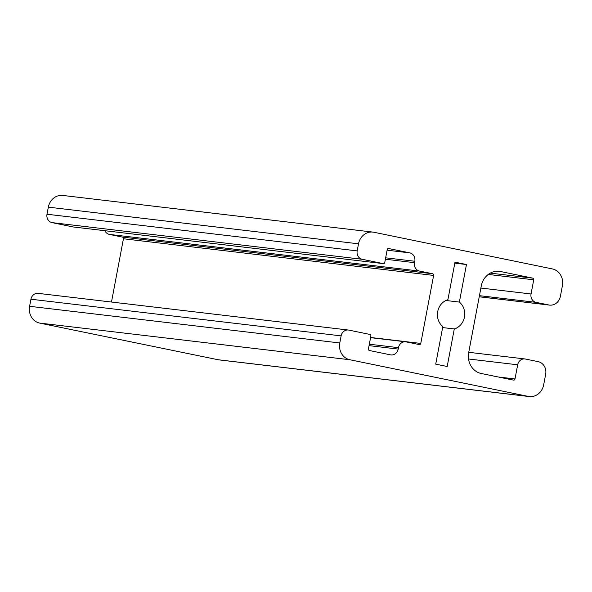 <?xml version="1.0" encoding="UTF-8"?>
<svg xmlns="http://www.w3.org/2000/svg" width="592" height="592" viewBox="0 0 592 592"><rect width="100%" height="100%" fill="white"/><g stroke="black" fill="none" stroke-linecap="round" stroke-linejoin="round"><path stroke-width="0.89" d="M529.233 396.559L219.047 359.892A14.423 13.002 -83.3 0 1 218.063 359.736L39.664 323.084A14.423 13.002 -83.3 0 1 29.6 306.301L30.939 299.219A7.215 6.497 -83.3 0 1 38.154 293.366L348.34 330.033A7.215 6.497 -83.3 0 1 348.829 330.107L369.859 334.428A1.443 1.302 -83.3 0 1 370.866 336.108L368.453 348.858A1.443 1.302 96.7 0 0 369.46 350.531L390.483 354.852A7.215 6.497 96.7 0 0 390.979 354.934A7.215 6.497 96.7 0 0 398.194 349.08L398.46 347.659A7.215 6.497 -83.3 0 1 405.683 341.813A7.215 6.497 -83.3 0 1 406.171 341.887L419.232 344.574A1.443 1.302 96.7 0 0 420.779 343.419L433.625 275.428A1.443 1.302 96.7 0 0 432.619 273.748L419.558 271.069A7.215 6.497 -83.3 0 1 414.518 262.678L414.792 261.257A7.215 6.497 96.7 0 0 409.76 252.865L388.729 248.551A1.443 1.302 96.7 0 0 387.19 249.706L384.778 262.448A1.443 1.302 -83.3 0 1 383.239 263.603L362.215 259.289A7.215 6.497 -83.3 0 1 357.183 250.897L358.515 243.815A14.423 13.002 -83.3 0 1 372.953 232.108A14.423 13.002 -83.3 0 1 373.937 232.264L552.336 268.916A14.423 13.002 -83.3 0 1 562.4 285.699L560.395 296.326A10.819 9.753 -83.3 0 1 549.568 305.102A10.819 9.753 -83.3 0 1 548.828 304.984L536.086 302.364A7.215 6.497 -83.3 0 1 531.054 293.972L533.732 279.809A1.443 1.302 96.7 0 0 532.726 278.136L500.551 271.521A18.026 16.25 96.7 0 0 499.315 271.321A18.026 16.25 96.7 0 0 481.274 285.958L468.694 352.529A18.026 16.25 96.7 0 0 481.274 373.508L513.449 380.116A1.443 1.302 96.7 0 0 514.996 378.961L517.674 364.798A7.215 6.497 -83.3 0 1 524.889 358.944A7.215 6.497 -83.3 0 1 525.378 359.026L538.121 361.645A10.819 9.753 -83.3 0 1 545.676 374.225L543.663 384.852A14.423 13.002 -83.3 0 1 529.233 396.559A14.423 13.002 -83.3 0 1 528.249 396.396L349.85 359.744A14.423 13.002 -83.3 0 1 339.786 342.968L341.125 335.879A7.215 6.497 -83.3 0 1 348.34 330.033M111.481 302.031L123.439 238.761A1.443 1.302 96.7 0 0 122.433 237.089L109.372 234.402A7.215 6.497 -83.3 0 1 104.895 230.71M73.253 226.965A1.443 1.302 -83.3 0 1 73.053 226.943L52.029 222.622A7.215 6.497 -83.3 0 1 46.997 214.23L48.337 207.148A14.423 13.002 -83.3 0 1 62.767 195.441L372.953 232.108M459.362 302.075A15.148 13.653 -83.3 0 1 464.468 317.083A15.148 13.653 -83.3 0 1 454.286 328.945L447.189 366.5L435.719 364.147L442.816 326.592A15.148 13.653 -83.3 0 1 437.71 311.584A15.148 13.653 -83.3 0 1 447.9 299.715L454.996 262.16L466.459 264.52L459.362 302.075L445.902 300.484M454.286 328.945L442.631 327.568M466.459 264.52L454.811 263.144M528.249 396.396L218.063 359.736M349.85 359.744L39.664 323.084M339.786 342.968L29.6 306.301M341.125 335.879L30.939 299.219M398.194 349.08L369.06 345.639M398.46 347.659L369.334 344.218M420.779 343.419L370.599 337.484M433.625 275.428L123.439 238.761M432.619 273.748L122.433 237.089M419.558 271.069L109.372 234.402M414.518 262.678L385.392 259.229M414.792 261.257L385.658 257.816M409.76 252.865L387.094 250.194M383.239 263.603L73.053 226.943M362.215 259.289L52.029 222.622M357.183 250.897L46.997 214.23M358.515 243.815L48.337 207.148M548.828 304.984L479.231 296.755M536.086 302.364L479.439 295.667M531.054 293.972L480.882 288.045M533.732 279.809L488.252 274.436M532.726 278.136L490.287 273.119M500.551 271.521L498.079 271.232M514.996 378.961L498.131 376.971M517.674 364.798L468.538 358.989M370.57 337.662L405.683 341.813M73.156 226.958L383.335 263.625M479.224 296.792L549.568 305.102M468.738 352.307L524.889 358.944"/></g></svg>
